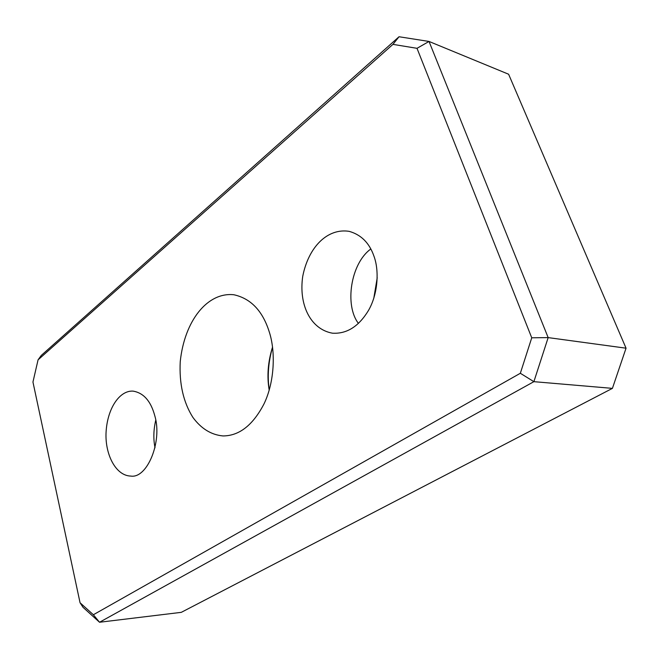 <?xml version="1.0" encoding="UTF-8"?>
<svg xmlns="http://www.w3.org/2000/svg" width="659" height="659" viewBox="0 0 659 659"><rect width="100%" height="100%" fill="white"/><g stroke="black" fill="none" stroke-linecap="round" stroke-linejoin="round"><path stroke-width="0.99" d="M272.538 347.062C267.916 361.873 266.804 376.256 269.202 390.186M269.234 390.062C267.233 376.157 268.337 361.865 272.554 347.186M377.22 277.768L373.785 298.305M269.391 332.309C275.684 351.84 274.581 382.088 263.979 403.951C252.858 425.244 239.184 435.904 222.973 435.937C211.201 434.841 201.176 428.655 192.898 417.394C183.35 402.287 179.133 383.711 180.237 361.651C184.487 320.661 207.511 291.888 233.887 294.754C250.972 298.552 262.809 311.073 269.391 332.309M80.052 602.746L83.009 607.31L99.534 622.253L533.881 381.668L548.164 337.606L531.739 337.795L520.338 373.274L93.364 614.748L80.052 602.746L32.95 382.031L38.065 359.847L392.953 44.367L417.007 48.321L531.739 337.795M626.05 348.191L548.164 337.606L429.025 41.451L508.608 74.228L626.05 348.191L612.417 388.365L533.881 381.668L520.338 373.274M392.953 44.367L399.033 36.747L429.025 41.451L417.007 48.321M399.033 36.747L41.253 355.432L38.065 359.847M612.417 388.365L181.291 612.343L99.534 622.253L93.364 614.748M154.824 415.878C162.592 441.604 147.105 478.895 130.721 476.07C115.712 475.683 105.119 454.479 106.033 432.996C107.12 408.539 119.559 390.268 133.044 391.116C143.613 392.871 150.878 401.125 154.824 415.878M373.917 256.071C379.395 270.585 377.994 294.145 368.406 310.578C358.677 326.559 346.667 334.097 332.375 333.182C310.2 329.121 298.618 304.31 302.728 276.385C308.511 246.804 327.647 227.94 349.13 231.342C361.083 234.686 369.345 242.932 373.917 256.071M358.43 323.388C344.451 305.504 350.58 263.518 370.811 248.987M155.022 447.774C153.259 439.116 153.498 429.915 155.746 420.17"/></g></svg>
